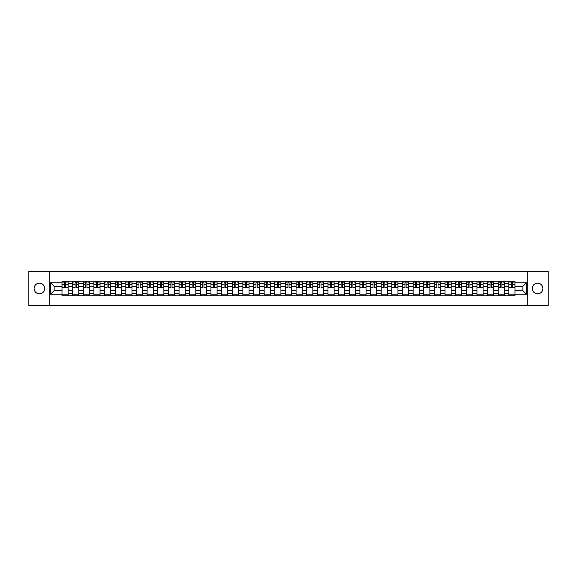 <?xml version="1.0" encoding="UTF-8"?>
<svg xmlns="http://www.w3.org/2000/svg" width="577" height="577" viewBox="0 0 577 577"><rect width="100%" height="100%" fill="white"/><g stroke="black" fill="none" stroke-linecap="round" stroke-linejoin="round"><path stroke-width="0.87" d="M537.576 283.177A5.323 5.323 0 0 0 532.261 288.5A5.323 5.323 0 0 0 537.576 293.823A5.323 5.323 0 0 0 542.899 288.5A5.323 5.323 0 0 0 537.576 283.177M39.424 283.177A5.323 5.323 0 0 0 34.101 288.5A5.323 5.323 0 0 0 39.424 293.823A5.323 5.323 0 0 0 44.739 288.5A5.323 5.323 0 0 0 39.424 283.177M527.825 305.55L548.15 305.55L548.15 271.45L28.85 271.45L28.85 305.55L527.825 305.55L527.825 271.45M72.637 295.835L72.637 283.249L68.136 283.249L68.136 295.835M68.136 283.249L68.136 281.165M72.637 283.249L72.637 281.165M78.775 281.165L78.775 295.835M83.276 295.835L83.276 281.165M89.413 281.165L89.413 295.835M93.914 295.835L93.914 281.165M100.052 281.165L100.052 295.835M104.552 295.835L104.552 281.165M110.697 281.165L110.697 295.835M115.198 295.835L115.198 281.165M121.336 281.165L121.336 295.835M125.836 295.835L125.836 281.165M131.974 281.165L131.974 295.835M136.475 295.835L136.475 281.165M142.613 281.165L142.613 295.835M147.113 295.835L147.113 281.165M153.251 281.165L153.251 295.835M157.752 295.835L157.752 281.165M163.89 281.165L163.89 295.835M168.397 295.835L168.397 281.165M174.535 281.165L174.535 295.835M179.036 295.835L179.036 281.165M185.174 281.165L185.174 295.835M189.674 295.835L189.674 281.165M195.812 281.165L195.812 295.835M200.313 295.835L200.313 281.165M206.451 281.165L206.451 295.835M210.951 295.835L210.951 281.165M217.089 281.165L217.089 295.835M221.59 295.835L221.59 281.165M227.727 281.165L227.727 295.835M232.235 295.835L232.235 281.165M238.373 281.165L238.373 295.835M242.874 295.835L242.874 281.165M249.012 281.165L249.012 295.835M253.512 295.835L253.512 281.165M259.65 281.165L259.65 295.835M264.151 295.835L264.151 281.165M270.288 281.165L270.288 295.835M274.789 295.835L274.789 281.165M280.927 281.165L280.927 295.835M285.427 295.835L285.427 281.165M291.573 281.165L291.573 295.835M296.073 295.835L296.073 281.165M302.211 281.165L302.211 295.835M306.712 295.835L306.712 281.165M312.849 281.165L312.849 295.835M317.35 295.835L317.35 281.165M323.488 281.165L323.488 295.835M327.988 295.835L327.988 281.165M334.126 281.165L334.126 295.835M338.627 295.835L338.627 281.165M344.765 281.165L344.765 295.835M349.273 295.835L349.273 281.165M355.41 281.165L355.41 295.835M359.911 295.835L359.911 281.165M366.049 281.165L366.049 295.835M370.549 295.835L370.549 281.165M376.687 281.165L376.687 295.835M381.188 295.835L381.188 281.165M387.326 281.165L387.326 295.835M391.826 295.835L391.826 281.165M397.964 281.165L397.964 295.835M402.465 295.835L402.465 281.165M408.603 281.165L408.603 295.835M413.11 295.835L413.11 281.165M419.248 281.165L419.248 295.835M423.749 295.835L423.749 281.165M429.887 281.165L429.887 295.835M434.387 295.835L434.387 281.165M440.525 281.165L440.525 295.835M445.026 295.835L445.026 281.165M451.164 281.165L451.164 295.835M455.664 295.835L455.664 281.165M461.802 281.165L461.802 295.835M466.303 295.835L466.303 281.165M472.448 281.165L472.448 295.835M476.948 295.835L476.948 281.165M483.086 281.165L483.086 295.835M487.587 295.835L487.587 281.165M493.724 281.165L493.724 295.835M498.225 295.835L498.225 281.165M504.363 281.165L504.363 295.835M508.864 295.835L508.864 281.165M508.864 290.613L504.363 290.613M498.225 290.613L493.724 290.613M487.587 290.613L483.086 290.613M476.948 290.613L472.448 290.613M466.303 290.613L461.802 290.613M455.664 290.613L451.164 290.613M445.026 290.613L440.525 290.613M434.387 290.613L429.887 290.613M423.749 290.613L419.248 290.613M413.11 290.613L408.603 290.613M402.465 290.613L397.964 290.613M391.826 290.613L387.326 290.613M381.188 290.613L376.687 290.613M370.549 290.613L366.049 290.613M359.911 290.613L355.41 290.613M349.273 290.613L344.765 290.613M338.627 290.613L334.126 290.613M327.988 290.613L323.488 290.613M317.35 290.613L312.849 290.613M306.712 290.613L302.211 290.613M296.073 290.613L291.573 290.613M285.427 290.613L280.927 290.613M274.789 290.613L270.288 290.613M264.151 290.613L259.65 290.613M253.512 290.613L249.012 290.613M242.874 290.613L238.373 290.613M232.235 290.613L227.727 290.613M221.59 290.613L217.089 290.613M210.951 290.613L206.451 290.613M200.313 290.613L195.812 290.613M189.674 290.613L185.174 290.613M179.036 290.613L174.535 290.613M168.397 290.613L163.89 290.613M157.752 290.613L153.251 290.613M147.113 290.613L142.613 290.613M136.475 290.613L131.974 290.613M125.836 290.613L121.336 290.613M115.198 290.613L110.697 290.613M104.552 290.613L100.052 290.613M93.914 290.613L89.413 290.613M83.276 290.613L78.775 290.613M72.637 290.613L68.136 290.613M508.864 286.387L504.363 286.387M498.225 286.387L493.724 286.387M487.587 286.387L483.086 286.387M476.948 286.387L472.448 286.387M466.303 286.387L461.802 286.387M455.664 286.387L451.164 286.387M445.026 286.387L440.525 286.387M434.387 286.387L429.887 286.387M423.749 286.387L419.248 286.387M413.11 286.387L408.603 286.387M402.465 286.387L397.964 286.387M391.826 286.387L387.326 286.387M381.188 286.387L376.687 286.387M370.549 286.387L366.049 286.387M359.911 286.387L355.41 286.387M349.273 286.387L344.765 286.387M338.627 286.387L334.126 286.387M327.988 286.387L323.488 286.387M317.35 286.387L312.849 286.387M306.712 286.387L302.211 286.387M296.073 286.387L291.573 286.387M285.427 286.387L280.927 286.387M274.789 286.387L270.288 286.387M264.151 286.387L259.65 286.387M253.512 286.387L249.012 286.387M242.874 286.387L238.373 286.387M232.235 286.387L227.727 286.387M221.59 286.387L217.089 286.387M210.951 286.387L206.451 286.387M200.313 286.387L195.812 286.387M189.674 286.387L185.174 286.387M179.036 286.387L174.535 286.387M168.397 286.387L163.89 286.387M157.752 286.387L153.251 286.387M147.113 286.387L142.613 286.387M136.475 286.387L131.974 286.387M125.836 286.387L121.336 286.387M115.198 286.387L110.697 286.387M104.552 286.387L100.052 286.387M93.914 286.387L89.413 286.387M83.276 286.387L78.775 286.387M72.637 286.387L68.136 286.387M54.151 290.613L61.999 290.613L61.999 286.387L54.151 286.387L54.151 290.613L50.538 294.227L50.538 282.773L61.999 282.773L61.999 286.387M515.001 286.387L515.001 290.613L522.849 290.613L522.849 286.387L515.001 286.387L515.001 281.165L61.999 281.165L61.999 282.773M515.001 282.773L526.462 282.773L526.462 294.227L515.001 294.227L515.001 290.613M61.999 290.613L61.999 295.835L515.001 295.835L515.001 294.227M61.999 294.227L50.538 294.227M49.175 305.55L49.175 271.45M68.136 294.811L61.999 294.811M64.487 282.189L65.648 282.189M78.775 294.811L72.637 294.811M75.125 282.189L76.287 282.189M89.413 294.811L83.276 294.811M85.764 282.189L86.925 282.189M100.052 294.811L93.914 294.811M96.402 282.189L97.563 282.189M110.697 294.811L104.552 294.811M107.048 282.189L108.202 282.189M121.336 294.811L115.198 294.811M117.686 282.189L118.848 282.189M131.974 294.811L125.836 294.811M128.325 282.189L129.486 282.189M142.613 294.811L136.475 294.811M138.963 282.189L140.124 282.189M153.251 294.811L147.113 294.811M149.602 282.189L150.763 282.189M163.89 294.811L157.752 294.811M160.24 282.189L161.401 282.189M174.535 294.811L168.397 294.811M170.886 282.189L172.04 282.189M185.174 294.811L179.036 294.811M181.524 282.189L182.685 282.189M195.812 294.811L189.674 294.811M192.163 282.189L193.324 282.189M206.451 294.811L200.313 294.811M202.801 282.189L203.962 282.189M217.089 294.811L210.951 294.811M213.44 282.189L214.601 282.189M227.727 294.811L221.59 294.811M224.085 282.189L225.239 282.189M238.373 294.811L232.235 294.811M234.724 282.189L235.878 282.189M249.012 294.811L242.874 294.811M245.362 282.189L246.523 282.189M259.65 294.811L253.512 294.811M256 282.189L257.162 282.189M270.288 294.811L264.151 294.811M266.639 282.189L267.8 282.189M280.927 294.811L274.789 294.811M277.277 282.189L278.439 282.189M291.573 294.811L285.427 294.811M287.923 282.189L289.077 282.189M302.211 294.811L296.073 294.811M298.561 282.189L299.723 282.189M312.849 294.811L306.712 294.811M309.2 282.189L310.361 282.189M323.488 294.811L317.35 294.811M319.838 282.189L321 282.189M334.126 294.811L327.988 294.811M330.477 282.189L331.638 282.189M344.765 294.811L338.627 294.811M341.122 282.189L342.276 282.189M355.41 294.811L349.273 294.811M351.761 282.189L352.915 282.189M366.049 294.811L359.911 294.811M362.399 282.189L363.56 282.189M376.687 294.811L370.549 294.811M373.038 282.189L374.199 282.189M387.326 294.811L381.188 294.811M383.676 282.189L384.837 282.189M397.964 294.811L391.826 294.811M394.315 282.189L395.476 282.189M408.603 294.811L402.465 294.811M404.96 282.189L406.114 282.189M419.248 294.811L413.11 294.811M415.599 282.189L416.76 282.189M429.887 294.811L423.749 294.811M426.237 282.189L427.398 282.189M440.525 294.811L434.387 294.811M436.876 282.189L438.037 282.189M451.164 294.811L445.026 294.811M447.514 282.189L448.675 282.189M461.802 294.811L455.664 294.811M458.152 282.189L459.314 282.189M472.448 294.811L466.303 294.811M468.798 282.189L469.952 282.189M483.086 294.811L476.948 294.811M479.437 282.189L480.598 282.189M493.724 294.811L487.587 294.811M490.075 282.189L491.236 282.189M504.363 294.811L498.225 294.811M500.713 282.189L501.875 282.189M515.001 294.811L508.864 294.811M511.352 282.189L512.513 282.189M50.538 282.773L54.151 286.387M522.849 290.613L526.462 294.227M522.849 286.387L526.462 282.773M65.648 287.483L68.1 287.714L65.648 287.714L65.648 281.237L68.1 281.237L66.737 281.237M68.1 287.483L68.1 281.237M64.487 282.124L65.648 282.124M62.915 282.124L63.398 282.124M66.737 282.124L67.213 282.124M66.636 281.237L62.027 281.237L62.027 287.714L64.487 287.714L64.487 281.237L63.499 281.237M76.287 287.483L78.739 287.714L76.287 287.714L76.287 281.237L78.739 281.237L77.376 281.237M78.739 287.483L78.739 281.237M75.125 282.124L76.287 282.124M73.56 282.124L74.036 282.124M77.376 282.124L77.852 282.124M77.275 281.237L72.673 281.237L72.673 287.714L75.125 287.714L75.125 281.237L74.137 281.237M86.925 287.483L89.377 287.714L86.925 287.714L86.925 281.237L89.377 281.237L88.014 281.237M89.377 287.483L89.377 281.237M85.764 282.124L86.925 282.124M84.199 282.124L84.675 282.124M88.014 282.124L88.497 282.124M87.913 281.237L83.312 281.237L83.312 287.714L85.764 287.714L85.764 281.237L84.776 281.237M97.563 287.483L100.023 287.714L97.563 287.714L97.563 281.237L100.023 281.237L98.653 281.237M100.023 287.483L100.023 281.237M96.402 282.124L97.563 282.124M94.837 282.124L95.313 282.124M98.653 282.124L99.136 282.124M98.552 281.237L93.95 281.237L93.95 287.714L96.402 287.714L96.402 281.237L95.414 281.237M108.202 287.483L110.661 287.714L108.202 287.714L108.202 281.237L110.661 281.237L109.298 281.237M110.661 287.483L110.661 281.237M107.048 282.124L108.202 282.124M105.476 282.124L105.952 282.124M109.298 282.124L109.774 282.124M109.19 281.237L104.588 281.237L104.588 287.714L107.048 287.714L107.048 281.237L106.053 281.237M118.848 287.483L121.3 287.714L118.848 287.714L118.848 281.237L121.3 281.237L119.937 281.237M121.3 287.483L121.3 281.237M117.686 282.124L118.848 282.124M116.114 282.124L116.59 282.124M119.937 282.124L120.413 282.124M119.836 281.237L115.227 281.237L115.227 287.714L117.686 287.714L117.686 281.237L116.698 281.237M129.486 287.483L131.938 287.714L129.486 287.714L129.486 281.237L131.938 281.237L130.575 281.237M131.938 287.483L131.938 281.237M128.325 282.124L129.486 282.124M126.752 282.124L127.236 282.124M130.575 282.124L131.051 282.124M130.474 281.237L125.873 281.237L125.873 287.714L128.325 287.714L128.325 281.237L127.337 281.237M140.124 287.483L142.577 287.714L140.124 287.714L140.124 281.237L142.577 281.237L141.214 281.237M142.577 287.483L142.577 281.237M138.963 282.124L140.124 282.124M137.398 282.124L137.874 282.124M141.214 282.124L141.69 282.124M141.113 281.237L136.511 281.237L136.511 287.714L138.963 287.714L138.963 281.237L137.975 281.237M150.763 287.483L153.215 287.714L150.763 287.714L150.763 281.237L153.215 281.237L151.852 281.237M153.215 287.483L153.215 281.237M149.602 282.124L150.763 282.124M148.037 282.124L148.513 282.124M151.852 282.124L152.335 282.124M151.751 281.237L147.149 281.237L147.149 287.714L149.602 287.714L149.602 281.237L148.614 281.237M161.401 287.483L163.861 287.714L161.401 287.714L161.401 281.237L163.861 281.237L162.498 281.237M163.861 287.483L163.861 281.237M160.24 282.124L161.401 282.124M158.675 282.124L159.151 282.124M162.498 282.124L162.974 282.124M162.389 281.237L157.788 281.237L157.788 287.714L160.24 287.714L160.24 281.237L159.252 281.237M172.04 287.483L174.499 287.714L172.04 287.714L172.04 281.237L174.499 281.237L173.136 281.237M174.499 287.483L174.499 281.237M170.886 282.124L172.04 282.124M169.313 282.124L169.789 282.124M173.136 282.124L173.612 282.124M173.035 281.237L168.426 281.237L168.426 287.714L170.886 287.714L170.886 281.237L169.898 281.237M182.685 287.483L185.138 287.714L182.685 287.714L182.685 281.237L185.138 281.237L183.774 281.237M185.138 287.483L185.138 281.237M181.524 282.124L182.685 282.124M179.952 282.124L180.435 282.124M183.774 282.124L184.251 282.124M183.674 281.237L179.065 281.237L179.065 287.714L181.524 287.714L181.524 281.237L180.536 281.237M193.324 287.483L195.776 287.714L193.324 287.714L193.324 281.237L195.776 281.237L194.413 281.237M195.776 287.483L195.776 281.237M192.163 282.124L193.324 282.124M190.598 282.124L191.074 282.124M194.413 282.124L194.889 282.124M194.312 281.237L189.71 281.237L189.71 287.714L192.163 287.714L192.163 281.237L191.175 281.237M203.962 287.483L206.415 287.714L203.962 287.714L203.962 281.237L206.415 281.237L205.051 281.237M206.415 287.483L206.415 281.237M202.801 282.124L203.962 282.124M201.236 282.124L201.712 282.124M205.051 282.124L205.527 282.124M204.95 281.237L200.349 281.237L200.349 287.714L202.801 287.714L202.801 281.237L201.813 281.237M214.601 287.483L217.06 287.714L214.601 287.714L214.601 281.237L217.06 281.237L215.69 281.237M217.06 287.483L217.06 281.237M213.44 282.124L214.601 282.124M211.874 282.124L212.35 282.124M215.69 282.124L216.173 282.124M215.589 281.237L210.987 281.237L210.987 287.714L213.44 287.714L213.44 281.237L212.451 281.237M225.239 287.483L227.699 287.714L225.239 287.714L225.239 281.237L227.699 281.237L226.335 281.237M227.699 287.483L227.699 281.237M224.085 282.124L225.239 282.124M222.513 282.124L222.989 282.124M226.335 282.124L226.811 282.124M226.227 281.237L221.626 281.237L221.626 287.714L224.085 287.714L224.085 281.237L223.09 281.237M235.878 287.483L238.337 287.714L235.878 287.714L235.878 281.237L238.337 281.237L236.974 281.237M238.337 287.483L238.337 281.237M234.724 282.124L235.878 282.124M233.151 282.124L233.627 282.124M236.974 282.124L237.45 282.124M236.873 281.237L232.264 281.237L232.264 287.714L234.724 287.714L234.724 281.237L233.735 281.237M246.523 287.483L248.975 287.714L246.523 287.714L246.523 281.237L248.975 281.237L247.612 281.237M248.975 287.483L248.975 281.237M245.362 282.124L246.523 282.124M243.79 282.124L244.273 282.124M247.612 282.124L248.088 282.124M247.511 281.237L242.903 281.237L242.903 287.714L245.362 287.714L245.362 281.237L244.374 281.237M257.162 287.483L259.614 287.714L257.162 287.714L257.162 281.237L259.614 281.237L258.251 281.237M259.614 287.483L259.614 281.237M256 282.124L257.162 282.124M254.435 282.124L254.911 282.124M258.251 282.124L258.727 282.124M258.15 281.237L253.548 281.237L253.548 287.714L256 287.714L256 281.237L255.012 281.237M267.8 287.483L270.252 287.714L267.8 287.714L267.8 281.237L270.252 281.237L268.889 281.237M270.252 287.483L270.252 281.237M266.639 282.124L267.8 282.124M265.074 282.124L265.55 282.124M268.889 282.124L269.372 282.124M268.788 281.237L264.187 281.237L264.187 287.714L266.639 287.714L266.639 281.237L265.651 281.237M278.439 287.483L280.898 287.714L278.439 287.714L278.439 281.237L280.898 281.237L279.535 281.237M280.898 287.483L280.898 281.237M277.277 282.124L278.439 282.124M275.712 282.124L276.188 282.124M279.535 282.124L280.011 282.124M279.427 281.237L274.825 281.237L274.825 287.714L277.277 287.714L277.277 281.237L276.289 281.237M289.077 287.483L291.536 287.714L289.077 287.714L289.077 281.237L291.536 281.237L290.173 281.237M291.536 287.483L291.536 281.237M287.923 282.124L289.077 282.124M286.351 282.124L286.827 282.124M290.173 282.124L290.649 282.124M290.065 281.237L285.464 281.237L285.464 287.714L287.923 287.714L287.923 281.237L286.935 281.237M299.723 287.483L302.175 287.714L299.723 287.714L299.723 281.237L302.175 281.237L300.812 281.237M302.175 287.483L302.175 281.237M298.561 282.124L299.723 282.124M296.989 282.124L297.465 282.124M300.812 282.124L301.288 282.124M300.711 281.237L296.102 281.237L296.102 287.714L298.561 287.714L298.561 281.237L297.573 281.237M310.361 287.483L312.813 287.714L310.361 287.714L310.361 281.237L312.813 281.237L311.45 281.237M312.813 287.483L312.813 281.237M309.2 282.124L310.361 282.124M307.628 282.124L308.111 282.124M311.45 282.124L311.926 282.124M311.349 281.237L306.748 281.237L306.748 287.714L309.2 287.714L309.2 281.237L308.212 281.237M321 287.483L323.452 287.714L321 287.714L321 281.237L323.452 281.237L322.089 281.237M323.452 287.483L323.452 281.237M319.838 282.124L321 282.124M318.273 282.124L318.749 282.124M322.089 282.124L322.565 282.124M321.988 281.237L317.386 281.237L317.386 287.714L319.838 287.714L319.838 281.237L318.85 281.237M331.638 287.483L334.097 287.714L331.638 287.714L331.638 281.237L334.097 281.237L332.727 281.237M334.097 287.483L334.097 281.237M330.477 282.124L331.638 282.124M328.912 282.124L329.388 282.124M332.727 282.124L333.21 282.124M332.626 281.237L328.024 281.237L328.024 287.714L330.477 287.714L330.477 281.237L329.489 281.237M342.276 287.483L344.736 287.714L342.276 287.714L342.276 281.237L344.736 281.237L343.373 281.237M344.736 287.483L344.736 281.237M341.122 282.124L342.276 282.124M339.55 282.124L340.026 282.124M343.373 282.124L343.849 282.124M343.265 281.237L338.663 281.237L338.663 287.714L341.122 287.714L341.122 281.237L340.127 281.237M352.915 287.483L355.374 287.714L352.915 287.714L352.915 281.237L355.374 281.237L354.011 281.237M355.374 287.483L355.374 281.237M351.761 282.124L352.915 282.124M350.189 282.124L350.665 282.124M354.011 282.124L354.487 282.124M353.91 281.237L349.301 281.237L349.301 287.714L351.761 287.714L351.761 281.237L350.773 281.237M363.56 287.483L366.013 287.714L363.56 287.714L363.56 281.237L366.013 281.237L364.65 281.237M366.013 287.483L366.013 281.237M362.399 282.124L363.56 282.124M360.827 282.124L361.31 282.124M364.65 282.124L365.126 282.124M364.549 281.237L359.94 281.237L359.94 287.714L362.399 287.714L362.399 281.237L361.411 281.237M374.199 287.483L376.651 287.714L374.199 287.714L374.199 281.237L376.651 281.237L375.288 281.237M376.651 287.483L376.651 281.237M373.038 282.124L374.199 282.124M371.473 282.124L371.949 282.124M375.288 282.124L375.764 282.124M375.187 281.237L370.585 281.237L370.585 287.714L373.038 287.714L373.038 281.237L372.05 281.237M384.837 287.483L387.29 287.714L384.837 287.714L384.837 281.237L387.29 281.237L385.926 281.237M387.29 287.483L387.29 281.237M383.676 282.124L384.837 282.124M382.111 282.124L382.587 282.124M385.926 282.124L386.402 282.124M385.825 281.237L381.224 281.237L381.224 287.714L383.676 287.714L383.676 281.237L382.688 281.237M395.476 287.483L397.935 287.714L395.476 287.714L395.476 281.237L397.935 281.237L396.565 281.237M397.935 287.483L397.935 281.237M394.315 282.124L395.476 282.124M392.749 282.124L393.226 282.124M396.565 282.124L397.048 282.124M396.464 281.237L391.862 281.237L391.862 287.714L394.315 287.714L394.315 281.237L393.326 281.237M406.114 287.483L408.574 287.714L406.114 287.714L406.114 281.237L408.574 281.237L407.211 281.237M408.574 287.483L408.574 281.237M404.96 282.124L406.114 282.124M403.388 282.124L403.864 282.124M407.211 282.124L407.687 282.124M407.102 281.237L402.501 281.237L402.501 287.714L404.96 287.714L404.96 281.237L403.965 281.237M416.76 287.483L419.212 287.714L416.76 287.714L416.76 281.237L419.212 281.237L417.849 281.237M419.212 287.483L419.212 281.237M415.599 282.124L416.76 282.124M414.026 282.124L414.502 282.124M417.849 282.124L418.325 282.124M417.748 281.237L413.139 281.237L413.139 287.714L415.599 287.714L415.599 281.237L414.611 281.237M427.398 287.483L429.851 287.714L427.398 287.714L427.398 281.237L429.851 281.237L428.487 281.237M429.851 287.483L429.851 281.237M426.237 282.124L427.398 282.124M424.665 282.124L425.148 282.124M428.487 282.124L428.963 282.124M428.386 281.237L423.785 281.237L423.785 287.714L426.237 287.714L426.237 281.237L425.249 281.237M438.037 287.483L440.489 287.714L438.037 287.714L438.037 281.237L440.489 281.237L439.126 281.237M440.489 287.483L440.489 281.237M436.876 282.124L438.037 282.124M435.31 282.124L435.786 282.124M439.126 282.124L439.602 282.124M439.025 281.237L434.423 281.237L434.423 287.714L436.876 287.714L436.876 281.237L435.887 281.237M448.675 287.483L451.127 287.714L448.675 287.714L448.675 281.237L451.127 281.237L449.764 281.237M451.127 287.483L451.127 281.237M447.514 282.124L448.675 282.124M445.949 282.124L446.425 282.124M449.764 282.124L450.248 282.124M449.663 281.237L445.062 281.237L445.062 287.714L447.514 287.714L447.514 281.237L446.526 281.237M459.314 287.483L461.773 287.714L459.314 287.714L459.314 281.237L461.773 281.237L460.41 281.237M461.773 287.483L461.773 281.237M458.152 282.124L459.314 282.124M456.587 282.124L457.063 282.124M460.41 282.124L460.886 282.124M460.302 281.237L455.7 281.237L455.7 287.714L458.152 287.714L458.152 281.237L457.164 281.237M469.952 287.483L472.412 287.714L469.952 287.714L469.952 281.237L472.412 281.237L471.048 281.237M472.412 287.483L472.412 281.237M468.798 282.124L469.952 282.124M467.226 282.124L467.702 282.124M471.048 282.124L471.524 282.124M470.947 281.237L466.339 281.237L466.339 287.714L468.798 287.714L468.798 281.237L467.81 281.237M480.598 287.483L483.05 287.714L480.598 287.714L480.598 281.237L483.05 281.237L481.687 281.237M483.05 287.483L483.05 281.237M479.437 282.124L480.598 282.124M477.864 282.124L478.347 282.124M481.687 282.124L482.163 282.124M481.586 281.237L476.977 281.237L476.977 287.714L479.437 287.714L479.437 281.237L478.448 281.237M491.236 287.483L493.688 287.714L491.236 287.714L491.236 281.237L493.688 281.237L492.325 281.237M493.688 287.483L493.688 281.237M490.075 282.124L491.236 282.124M488.503 282.124L488.986 282.124M492.325 282.124L492.801 282.124M492.224 281.237L487.623 281.237L487.623 287.714L490.075 287.714L490.075 281.237L489.087 281.237M501.875 287.483L504.327 287.714L501.875 287.714L501.875 281.237L504.327 281.237L502.964 281.237M504.327 287.483L504.327 281.237M500.713 282.124L501.875 282.124M499.148 282.124L499.624 282.124M502.964 282.124L503.44 282.124M502.863 281.237L498.261 281.237L498.261 287.714L500.713 287.714L500.713 281.237L499.725 281.237M512.513 287.483L514.972 287.714L512.513 287.714L512.513 281.237L514.972 281.237L513.602 281.237M514.972 287.483L514.972 281.237M511.352 282.124L512.513 282.124M509.787 282.124L510.263 282.124M513.602 282.124L514.085 282.124M513.501 281.237L508.9 281.237L508.9 287.714L511.352 287.714L511.352 281.237L510.364 281.237M498.225 283.249L493.724 283.249M487.587 283.249L483.086 283.249M476.948 283.249L472.448 283.249M466.303 283.249L461.802 283.249M455.664 283.249L451.164 283.249M445.026 283.249L440.525 283.249M434.387 283.249L429.887 283.249M423.749 283.249L419.248 283.249M413.11 283.249L408.603 283.249M402.465 283.249L397.964 283.249M391.826 283.249L387.326 283.249M381.188 283.249L376.687 283.249M370.549 283.249L366.049 283.249M359.911 283.249L355.41 283.249M349.273 283.249L344.765 283.249M338.627 283.249L334.126 283.249M327.988 283.249L323.488 283.249M317.35 283.249L312.849 283.249M306.712 283.249L302.211 283.249M296.073 283.249L291.573 283.249M285.427 283.249L280.927 283.249M274.789 283.249L270.288 283.249M264.151 283.249L259.65 283.249M253.512 283.249L249.012 283.249M242.874 283.249L238.373 283.249M232.235 283.249L227.727 283.249M221.59 283.249L217.089 283.249M210.951 283.249L206.451 283.249M200.313 283.249L195.812 283.249M189.674 283.249L185.174 283.249M179.036 283.249L174.535 283.249M168.397 283.249L163.89 283.249M157.752 283.249L153.251 283.249M147.113 283.249L142.613 283.249M136.475 283.249L131.974 283.249M125.836 283.249L121.336 283.249M115.198 283.249L110.697 283.249M104.552 283.249L100.052 283.249M93.914 283.249L89.413 283.249M83.276 283.249L78.775 283.249M508.864 283.249L504.363 283.249M498.225 293.751L493.724 293.751M487.587 293.751L483.086 293.751M476.948 293.751L472.448 293.751M466.303 293.751L461.802 293.751M455.664 293.751L451.164 293.751M445.026 293.751L440.525 293.751M434.387 293.751L429.887 293.751M423.749 293.751L419.248 293.751M413.11 293.751L408.603 293.751M402.465 293.751L397.964 293.751M391.826 293.751L387.326 293.751M381.188 293.751L376.687 293.751M370.549 293.751L366.049 293.751M359.911 293.751L355.41 293.751M349.273 293.751L344.765 293.751M338.627 293.751L334.126 293.751M327.988 293.751L323.488 293.751M317.35 293.751L312.849 293.751M306.712 293.751L302.211 293.751M296.073 293.751L291.573 293.751M285.427 293.751L280.927 293.751M274.789 293.751L270.288 293.751M264.151 293.751L259.65 293.751M253.512 293.751L249.012 293.751M242.874 293.751L238.373 293.751M232.235 293.751L227.727 293.751M221.59 293.751L217.089 293.751M210.951 293.751L206.451 293.751M200.313 293.751L195.812 293.751M189.674 293.751L185.174 293.751M179.036 293.751L174.535 293.751M168.397 293.751L163.89 293.751M157.752 293.751L153.251 293.751M147.113 293.751L142.613 293.751M136.475 293.751L131.974 293.751M125.836 293.751L121.336 293.751M115.198 293.751L110.697 293.751M104.552 293.751L100.052 293.751M93.914 293.751L89.413 293.751M83.276 293.751L78.775 293.751M72.637 293.751L68.136 293.751M508.864 293.751L504.363 293.751M65.648 284.548L68.1 284.548M62.027 287.483L64.487 287.483M62.027 284.548L64.487 284.548M76.287 284.548L78.739 284.548M72.673 287.483L75.125 287.483M72.673 284.548L75.125 284.548M86.925 284.548L89.377 284.548M83.312 287.483L85.764 287.483M83.312 284.548L85.764 284.548M97.563 284.548L100.023 284.548M93.95 287.483L96.402 287.483M93.95 284.548L96.402 284.548M108.202 284.548L110.661 284.548M104.588 287.483L107.048 287.483M104.588 284.548L107.048 284.548M118.848 284.548L121.3 284.548M115.227 287.483L117.686 287.483M115.227 284.548L117.686 284.548M129.486 284.548L131.938 284.548M125.873 287.483L128.325 287.483M125.873 284.548L128.325 284.548M140.124 284.548L142.577 284.548M136.511 287.483L138.963 287.483M136.511 284.548L138.963 284.548M150.763 284.548L153.215 284.548M147.149 287.483L149.602 287.483M147.149 284.548L149.602 284.548M161.401 284.548L163.861 284.548M157.788 287.483L160.24 287.483M157.788 284.548L160.24 284.548M172.04 284.548L174.499 284.548M168.426 287.483L170.886 287.483M168.426 284.548L170.886 284.548M182.685 284.548L185.138 284.548M179.065 287.483L181.524 287.483M179.065 284.548L181.524 284.548M193.324 284.548L195.776 284.548M189.71 287.483L192.163 287.483M189.71 284.548L192.163 284.548M203.962 284.548L206.415 284.548M200.349 287.483L202.801 287.483M200.349 284.548L202.801 284.548M214.601 284.548L217.06 284.548M210.987 287.483L213.44 287.483M210.987 284.548L213.44 284.548M225.239 284.548L227.699 284.548M221.626 287.483L224.085 287.483M221.626 284.548L224.085 284.548M235.878 284.548L238.337 284.548M232.264 287.483L234.724 287.483M232.264 284.548L234.724 284.548M246.523 284.548L248.975 284.548M242.903 287.483L245.362 287.483M242.903 284.548L245.362 284.548M257.162 284.548L259.614 284.548M253.548 287.483L256 287.483M253.548 284.548L256 284.548M267.8 284.548L270.252 284.548M264.187 287.483L266.639 287.483M264.187 284.548L266.639 284.548M278.439 284.548L280.898 284.548M274.825 287.483L277.277 287.483M274.825 284.548L277.277 284.548M289.077 284.548L291.536 284.548M285.464 287.483L287.923 287.483M285.464 284.548L287.923 284.548M299.723 284.548L302.175 284.548M296.102 287.483L298.561 287.483M296.102 284.548L298.561 284.548M310.361 284.548L312.813 284.548M306.748 287.483L309.2 287.483M306.748 284.548L309.2 284.548M321 284.548L323.452 284.548M317.386 287.483L319.838 287.483M317.386 284.548L319.838 284.548M331.638 284.548L334.097 284.548M328.024 287.483L330.477 287.483M328.024 284.548L330.477 284.548M342.276 284.548L344.736 284.548M338.663 287.483L341.122 287.483M338.663 284.548L341.122 284.548M352.915 284.548L355.374 284.548M349.301 287.483L351.761 287.483M349.301 284.548L351.761 284.548M363.56 284.548L366.013 284.548M359.94 287.483L362.399 287.483M359.94 284.548L362.399 284.548M374.199 284.548L376.651 284.548M370.585 287.483L373.038 287.483M370.585 284.548L373.038 284.548M384.837 284.548L387.29 284.548M381.224 287.483L383.676 287.483M381.224 284.548L383.676 284.548M395.476 284.548L397.935 284.548M391.862 287.483L394.315 287.483M391.862 284.548L394.315 284.548M406.114 284.548L408.574 284.548M402.501 287.483L404.96 287.483M402.501 284.548L404.96 284.548M416.76 284.548L419.212 284.548M413.139 287.483L415.599 287.483M413.139 284.548L415.599 284.548M427.398 284.548L429.851 284.548M423.785 287.483L426.237 287.483M423.785 284.548L426.237 284.548M438.037 284.548L440.489 284.548M434.423 287.483L436.876 287.483M434.423 284.548L436.876 284.548M448.675 284.548L451.127 284.548M445.062 287.483L447.514 287.483M445.062 284.548L447.514 284.548M459.314 284.548L461.773 284.548M455.7 287.483L458.152 287.483M455.7 284.548L458.152 284.548M469.952 284.548L472.412 284.548M466.339 287.483L468.798 287.483M466.339 284.548L468.798 284.548M480.598 284.548L483.05 284.548M476.977 287.483L479.437 287.483M476.977 284.548L479.437 284.548M491.236 284.548L493.688 284.548M487.623 287.483L490.075 287.483M487.623 284.548L490.075 284.548M501.875 284.548L504.327 284.548M498.261 287.483L500.713 287.483M498.261 284.548L500.713 284.548M512.513 284.548L514.972 284.548M508.9 287.483L511.352 287.483M508.9 284.548L511.352 284.548"/></g></svg>
